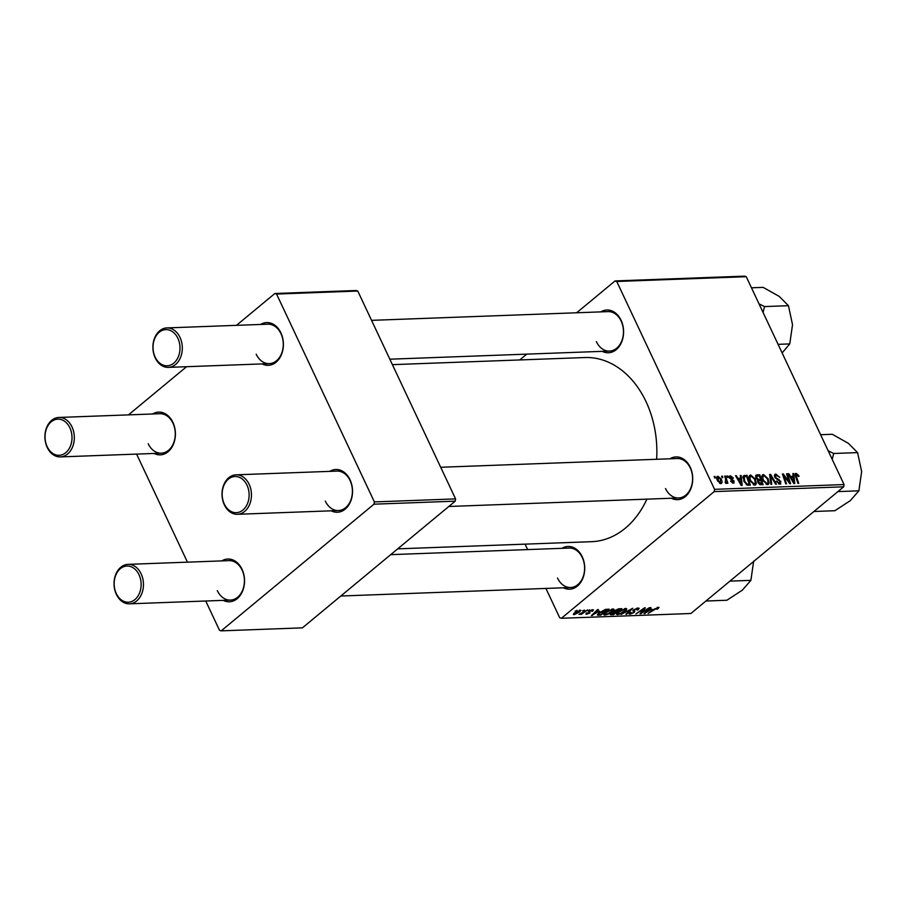 <?xml version="1.0" encoding="UTF-8"?>
<svg xmlns="http://www.w3.org/2000/svg" width="907" height="907" viewBox="0 0 907 907"><rect width="100%" height="100%" fill="white"/><g stroke="black" fill="none" stroke-linecap="round" stroke-linejoin="round"><path stroke-width="1.36" d="M600.808 311.883A21.394 15.929 87.9 0 1 621.08 320.262A21.394 15.929 87.9 0 1 620.116 345.079A21.394 15.929 87.9 0 1 602.259 351.338M596.364 341.622A19.739 14.705 -92.1 0 0 609.481 351.077A19.739 14.705 -92.1 0 0 621.148 321.078A19.739 14.705 -92.1 0 0 608.03 311.611L371.564 320.352M669.933 458.795A21.394 15.929 87.9 0 1 690.204 467.162A21.394 15.929 87.9 0 1 689.241 491.991A21.394 15.929 87.9 0 1 671.395 498.249M665.5 488.522A19.739 14.705 -92.1 0 0 678.617 497.977A19.739 14.705 -92.1 0 0 690.272 467.978A19.739 14.705 -92.1 0 0 677.155 458.523L440.689 467.264M561.943 548.327A21.394 15.929 87.9 0 1 582.215 556.705A21.394 15.929 87.9 0 1 581.251 581.523A21.394 15.929 87.9 0 1 563.406 587.781M557.51 578.054A19.739 14.705 -92.1 0 0 570.628 587.521A19.739 14.705 -92.1 0 0 582.283 557.51A19.739 14.705 -92.1 0 0 569.165 548.055L390.702 554.653M392.402 364.648L584.822 357.539A92.14 68.603 87.9 0 1 646.045 401.676A92.14 68.603 87.9 0 1 656.634 459.282M646.895 499.156A92.14 68.603 87.9 0 1 591.625 541.683L397.708 548.848M221.762 560.9A21.394 15.929 87.9 0 1 242.033 569.279A21.394 15.929 87.9 0 1 241.069 594.096A21.394 15.929 87.9 0 1 223.213 600.355M217.317 590.627A19.739 14.705 -92.1 0 0 230.435 600.094A19.739 14.705 -92.1 0 0 242.101 570.084A19.739 14.705 -92.1 0 0 228.983 560.628L128.023 564.358A19.739 14.705 87.9 0 1 141.141 573.825A19.739 14.705 87.9 0 1 129.474 603.824A19.739 14.705 87.9 0 1 116.357 594.368A19.739 14.705 87.9 0 1 128.023 564.358M329.751 471.368A21.394 15.929 87.9 0 1 350.023 479.735A21.394 15.929 87.9 0 1 349.059 504.564A21.394 15.929 87.9 0 1 331.202 510.822M325.307 501.095A19.739 14.705 -92.1 0 0 338.424 510.55A19.739 14.705 -92.1 0 0 350.091 480.551A19.739 14.705 -92.1 0 0 336.973 471.096L236.013 474.826A19.739 14.705 87.9 0 1 249.13 484.281A19.739 14.705 87.9 0 1 237.464 514.292A19.739 14.705 87.9 0 1 224.346 504.825A19.739 14.705 87.9 0 1 236.013 474.826M260.615 324.457A21.394 15.929 87.9 0 1 280.887 332.835A21.394 15.929 87.9 0 1 279.923 357.653A21.394 15.929 87.9 0 1 262.078 363.911M256.182 354.183A19.739 14.705 -92.1 0 0 269.3 363.65A19.739 14.705 -92.1 0 0 280.955 333.651A19.739 14.705 -92.1 0 0 267.837 324.184L166.877 327.915A19.739 14.705 87.9 0 1 179.994 337.381A19.739 14.705 87.9 0 1 168.339 367.38A19.739 14.705 87.9 0 1 155.222 357.925A19.739 14.705 87.9 0 1 166.877 327.915M152.625 413.989A21.394 15.929 87.9 0 1 172.897 422.367A21.394 15.929 87.9 0 1 171.933 447.196A21.394 15.929 87.9 0 1 154.088 453.443M148.192 443.727A19.739 14.705 -92.1 0 0 161.31 453.183A19.739 14.705 -92.1 0 0 172.965 423.184A19.739 14.705 -92.1 0 0 159.847 413.717L58.887 417.458A19.739 14.705 87.9 0 1 72.004 426.914A19.739 14.705 87.9 0 1 60.35 456.913A19.739 14.705 87.9 0 1 47.232 447.457A19.739 14.705 87.9 0 1 58.887 417.458M519.756 359.943L526.763 354.127M576.648 312.779L615.059 280.932L744.545 276.147L746.246 276.692L616.749 281.476L615.059 280.932M750.055 480.846C748.57 477.728 748.785 475.778 750.713 475.019L755.35 479.168L756.347 483.556L754.76 485.132L750.055 480.846M749.783 475.347L750.713 475.019L749.216 476.254M755.746 484.792L754.76 485.132M740.6 478.25L740.282 475.529L741.144 475.495L742.198 485.46L741.223 485.494L735.543 475.699L736.348 475.676L737.867 478.352L740.6 478.25L739.126 479.474M796.561 474.486L796.38 476.379L798.738 483.374L797.933 483.397L795.484 476.164L796.074 473.341L798.659 475.449L799.01 476.345L798.273 476.504L796.561 474.486L795.269 475.404M795.45 473.545L795.144 474.112M776.301 475.234L775.519 476.946L776.131 477.796L780.916 481.504L779.986 484.191L776.301 481.209L779.476 483.046L780.145 481.594L774.759 477.059L775.814 474.089L779.759 477.331L776.301 475.234L774.499 476.368M774.839 474.395L775.814 474.089L774.385 475.268M780.893 483.907L779.986 484.191M778.535 483.828L780.088 482.853L778.773 483.953M770.905 484.395L769.635 474.44L770.655 474.406L776.46 484.191L775.655 484.225L770.678 475.835L771.766 484.372L770.905 484.395M762.821 480.381C761.336 477.252 761.551 475.313 763.479 474.542L768.116 478.692L769.113 483.091L767.537 484.655L762.821 480.381M762.549 474.883L763.479 474.542L761.982 475.778M768.512 484.315L767.537 484.655M714.682 477.91L714.206 476.492L714.999 476.458L715.498 477.876L714.682 477.91M545.912 588.428L559.698 617.735L561.399 618.279L714.194 491.605L714.569 489.338L844.054 484.553L746.246 276.692M714.569 489.338L616.749 281.476M755.95 478.057L756.721 474.917L759.794 474.803L763.127 484.689L760.009 484.633L757.912 482.445L757.844 480.007L755.95 478.057M755.973 475.177L755.576 475.869M793.172 476.3L792.854 473.59L793.716 473.556L794.781 483.522L793.795 483.556L788.126 473.76L788.92 473.726L790.439 476.402L793.172 476.3L791.698 477.524M788.523 479.848L786.516 473.817L787.333 473.794L790.643 483.669L789.804 483.703L783.671 475.438L786.528 483.828L785.723 483.85L782.401 473.976L783.24 473.942L789.373 482.184L788.523 479.848M729.228 476.731L730.396 475.767L733.434 478.114L732.765 478.408L730.781 476.663L730.248 477.796L734.126 481.095L733.412 483.193L730.577 481.084L733.026 482.297L733.4 481.277L729.477 477.91L730.396 475.767L729.568 476.016M730.781 476.663L729.682 478.261M734.103 482.966L733.412 483.193M732.255 482.932L733.4 481.277M743.332 475.892L747.028 475.279L750.35 485.154L747.402 485.143L743.876 481.311L743.479 475.756M717.516 480.733C716.337 478.34 716.473 476.833 717.925 476.22L721.167 479.009C722.414 481.492 722.289 483.046 720.782 483.658L717.516 480.733M717.244 476.47L716.825 477.15M721.553 483.397L720.782 483.658M722.063 477.626L721.587 476.22L722.38 476.186L722.879 477.604L722.063 477.626M725.283 482.637L725.6 478.975L724.659 476.107L725.475 476.073L727.89 483.261L727.085 483.295L726.586 481.81L726.053 483.465L725.181 482.093L725.906 482.218L725.294 482.728M727.448 477.433L726.972 476.016L727.765 475.994L728.264 477.399L727.448 477.433M612.939 608.948C614.402 609.13 614.243 609.957 612.452 611.443L608.2 614.13L604.833 615.116C603.314 614.923 603.506 614.073 605.388 612.542L612.939 608.948L613.937 609.277M604.175 613.733L604.833 615.116L603.824 614.787M599.436 611.08L591.443 615.536L597.622 609.583L598.427 609.561L596.704 611.182L599.436 611.08M658.301 607.271L657.541 609.085L656.657 609.187L657.405 607.973L648.142 613.438L654.389 609.016L659.026 607.475M657.541 609.085L657.178 607.486M634.798 611.239L634.118 612.52L630.059 614.186L630.07 612.395L630.943 612.304L630.921 613.483L633.279 612.588L633.505 609.867L638.04 608.019L639.186 608.314L637.972 609.957L637.088 610.06L637.938 609.187L637.133 608.722L634.367 609.776L634.821 611.284M637.938 609.187L636.884 608.189M629.469 612.939L630.059 614.186L629.05 613.903M630.716 612.327L630.921 613.483M621.125 614.436L632.723 608.291L626.68 614.232L625.875 614.266L631.057 609.164L621.125 614.436M625.705 608.472C627.168 608.654 627.009 609.493 625.218 610.967L620.966 613.654L617.599 614.651C616.091 614.447 616.272 613.597 618.166 612.078L625.705 608.472L626.703 608.801M616.941 613.257L617.599 614.651L616.59 614.311M575.061 611.239L577.067 610.343L575.061 611.239M561.399 618.279L690.885 613.495L843.68 486.81L714.194 491.605M610.23 614.311L614.334 610.751L618.789 608.801L621.862 608.688L613.336 614.731L610.218 614.572M652.008 609.141L644.015 613.597L650.194 607.645L650.999 607.611L649.287 609.232L652.008 609.141M643.358 611.386L649.401 607.667L640.864 613.71L640.025 613.744L643.959 608.744L635.943 613.892L644.469 607.849L645.308 607.826L641.396 612.815L643.358 611.386M592.622 609.697L592.645 611.182L591.761 611.284L591.92 610.241L590.072 610.944L589.879 612.928L586.704 614.22L586.489 612.973L587.385 612.86L587.407 613.676L589.312 612.701L588.654 611.806L589.21 611.023L593.529 609.946M591.761 611.284L591.727 609.81M589.527 610.785L589.879 612.928L589.051 611.171M586.228 613.2L586.704 614.22L585.831 613.982M587.385 612.86L587.407 613.676M589.312 612.701L588.654 611.806M597.452 614.549L597.77 615.229L598.937 612.917L605.411 609.436L609.096 609.164L600.57 615.195L597.418 614.98M580.151 610.162L579.958 611.817L574.086 614.697L574.414 612.939L580.922 610.4M573.621 613.71L574.086 614.697L573.349 614.458M582.441 610.967L584.459 610.071L582.441 610.967M584.233 611.749L587.543 609.957L581.342 614.345L580.537 614.379L581.829 613.472L578.995 614.356L584.233 611.749M587.827 610.762L589.845 609.867L587.827 610.762M527.636 549.597L525.074 544.143M128.465 414.884L186.581 366.7M236.455 325.352L274.866 293.505L356.077 290.501L357.766 291.045L276.567 294.049L274.866 293.505M205.73 601.001L219.517 630.308L221.206 630.853L302.416 627.859L455.212 501.174L374.001 504.179L374.376 501.911L276.567 294.049M374.376 501.911L455.586 498.907L357.766 291.045M221.206 630.853L374.001 504.179M187.454 562.17L136.594 454.09M455.586 498.907L455.212 501.174M844.054 484.553L843.68 486.81M613.03 614.073L613.336 614.731M613.529 614.05L616.182 612.168L611.84 613.37L613.529 614.05M615.876 611.511L616.182 612.168M611.635 612.951L612.157 614.107M617.179 611.465L620.059 609.425L615.105 610.74L615.49 611.522L617.179 611.465M619.753 608.767L620.059 609.425M614.912 610.32L615.49 611.522M620.898 613.223L624.458 610.967L624.81 609.175L618.88 612.112L618.472 613.948L620.898 613.223M617.35 612.803L618.472 613.948M624.56 608.654L625.49 609.413L625.082 608.54M633.063 610.264L634.118 612.52M632.882 610.479L633.619 612.055M657.711 607.339L658.278 608.529M644.707 612.939L644.99 613.563M647.519 611.669L650.727 609.855L648.55 609.935L645.41 612.917L647.519 611.669M650.421 609.198L650.727 609.855M640.546 613.041L640.864 613.71M642.439 610.536L642.757 611.205M592.441 610.445L592.747 611.103M592.124 614.878L592.418 615.502M594.947 613.608L598.155 611.794L595.978 611.874L592.838 614.855L594.947 613.608M597.849 611.137L598.155 611.794M600.264 614.538L600.57 615.195M600.763 614.527L607.293 609.901L599.697 612.928L598.711 614.504L600.763 614.527M606.987 609.243L607.293 609.901M598.201 613.586L598.711 614.504M605.978 609.323L606.261 609.935M608.132 613.688L611.692 611.443L612.032 609.651L606.114 612.588L605.695 614.413L608.132 613.688M604.584 613.279L605.695 614.413M611.794 609.13L612.724 609.889L612.316 609.016M574.777 614.141L579.085 611.919L579.494 610.706L575.219 612.917L574.777 614.141L574.04 613.268M579.301 610.298L579.89 610.83L579.607 610.23M714.365 476.991L714.999 476.458M758.32 476.028L759.794 474.803M761.925 483.567L760.882 480.483L758.479 480.982L758.683 482.377L761.925 483.567L760.508 484.746M759.567 484.429L760.554 483.612M758.116 482.853L758.683 482.377M757.617 481.708L759.59 480.529M758.932 480.631L760.497 479.327L759.374 475.994L757.118 476.13L755.644 477.252M757.56 480.415L760.497 479.327M756.189 478.533L756.755 478.057L758.808 479.395M757.118 476.13L756.755 478.057M767.526 479.191L768.116 478.692M767.231 484.644L769.113 483.091M766.098 484.27L768.127 482.354L767.299 478.681L763.966 475.699L761.88 477.139M763.093 480.925L763.671 480.449L767.016 483.499L768.127 482.354M763.966 475.699C762.56 476.413 762.47 478 763.671 480.449M769.726 475.177L770.655 474.406M769.896 476.481L770.678 475.835M774.941 477.422L775.519 476.946M775.519 478.295L776.131 477.796M778.195 480.052L779 479.395M780.292 482.014L780.916 481.504M776.471 481.56L777.061 481.084M776.585 481.787L777.163 481.311M798.069 475.937L798.659 475.449M792.922 474.214L793.716 473.556M793.58 480.427L793.274 477.467L791.097 477.547L793.897 482.456L793.58 480.427M786.686 474.327L787.333 473.794M783.058 475.948L783.671 475.438M783.943 478.579L784.6 478.034M782.571 474.497L783.24 473.942M733.514 481.606L734.126 481.095M730.736 481.402L731.314 480.925M740.35 476.152L741.144 475.495M741.008 482.365L740.702 479.406L738.525 479.497L741.314 484.395L741.008 482.365M742.924 476.878L744.749 475.359M747.742 485.211L749.159 484.032L746.608 476.47L745.577 476.504L747.028 475.279M746.223 484.519L749.159 484.032M744.125 481.81L744.704 481.334L746.914 483.953M745.577 476.504L744.273 476.855L744.704 481.334M754.76 479.656L755.35 479.168M754.465 485.12L756.347 483.556M753.32 484.746L755.361 482.83L754.533 479.145L751.2 476.164L749.114 477.604M750.327 481.402L750.894 480.925L754.25 483.975L755.361 482.83M751.2 476.164C749.794 476.889 749.692 478.477 750.894 480.925M720.577 479.497L721.167 479.009M719.682 483.352L720.793 482.615L719.818 483.431M717.743 481.186L718.321 480.71L720.396 482.762L720.419 479.145L718.344 477.116L716.757 478.272M718.344 477.116L718.321 480.71M721.757 476.719L722.38 476.186M724.829 476.606L725.475 476.073M725.317 482.864L726.586 481.81M727.142 476.515L727.765 475.994M116.289 593.552A18.095 13.48 -92.1 0 0 134.916 599.584A18.095 13.48 -92.1 0 0 139.009 574.721A18.095 13.48 -92.1 0 0 120.382 568.678A18.095 13.48 -92.1 0 0 116.289 593.552M224.29 504.009A18.095 13.48 -92.1 0 0 242.906 510.051A18.095 13.48 -92.1 0 0 246.999 485.177A18.095 13.48 -92.1 0 0 228.371 479.145A18.095 13.48 -92.1 0 0 224.29 504.009M69.873 427.809A18.095 13.48 -92.1 0 0 51.246 421.778A18.095 13.48 -92.1 0 0 47.164 446.641A18.095 13.48 -92.1 0 0 65.792 452.672A18.095 13.48 -92.1 0 0 69.873 427.809M177.863 338.277A18.095 13.48 -92.1 0 0 159.235 332.245A18.095 13.48 -92.1 0 0 155.154 357.109A18.095 13.48 -92.1 0 0 173.781 363.14A18.095 13.48 -92.1 0 0 177.863 338.277M729.931 581.126L750.894 580.355L742.311 590.174L726.904 600.241L705.941 601.024M753.66 561.116L750.894 580.355M820.608 434.714L832.286 434.283L848.351 443.319L857.58 452.604L861.65 471.583L858.884 490.823L850.301 500.641L834.894 510.709L813.93 511.491M832.195 459.339L833.692 453.489L828.159 450.779M833.692 453.489L857.58 452.604M837.921 491.594L858.884 490.823M751.472 287.802L763.15 287.372L779.215 296.408L788.455 305.693L792.525 324.672L789.759 343.912L782.117 352.925M778.081 344.343L789.759 343.912M763.059 312.427L764.556 306.577L788.455 305.693M764.556 306.577L759.034 303.868M610.808 613.597L611.375 614.799M614.232 610.83L614.889 612.214M618.268 608.858L618.563 609.481M588.745 611.533L589.119 612.338M597.974 613.812L598.654 615.275M770.156 478.533L770.973 477.853M776.868 479.406L777.696 478.715M795.745 476.912L796.38 476.379M731.144 479.599L731.79 479.066M746.926 484.962L747.992 484.077M611.409 613.994L611.103 613.347M614.651 611.375L614.345 610.74M637.972 608.948L637.553 608.053M630.24 613.291L629.889 612.542M657.756 608.075L657.439 607.407M592.418 610.377L592.124 609.742M589.799 611.443L589.493 610.808M586.931 613.54L586.648 612.951M589.323 612.542L588.802 611.443M758.626 480.789L757.606 481.64M767.662 483.272L766.324 484.383M730.294 476.81L729.353 477.592M733.355 482.184L732.391 482.989M744.273 476.855L742.901 477.989M754.896 483.748L753.558 484.86M570.628 587.521L340.828 596.012M230.435 600.094L129.474 603.824M237.464 514.292L338.424 510.55M448.818 506.48L678.617 497.977M60.35 456.913L161.31 453.183M609.481 351.077L389.84 359.195M269.3 363.65L168.339 367.38"/></g></svg>
